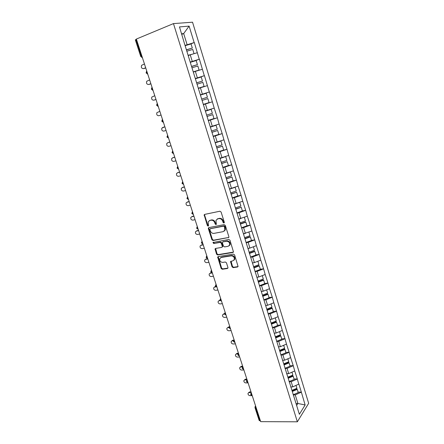 <?xml version="1.0" encoding="UTF-8"?>
<svg xmlns="http://www.w3.org/2000/svg" width="444" height="444" viewBox="0 0 444 444"><rect width="100%" height="100%" fill="white"/><g stroke="black" fill="none" stroke-linecap="round" stroke-linejoin="round"><path stroke-width="0.67" d="M223.92 223.032L224.314 222.244L221.09 212.01L219.924 211.222L204.662 214.397L204.146 214.824L207.365 225.569L208.158 226.113L208.525 225.807L208.153 221.878L209.823 220.474L211.083 220.224C212.776 220.08 214.002 220.912 214.757 222.727L215.174 224.037L215.978 224.586L216.35 224.27L215.973 220.357L217.693 218.898L218.975 218.637C220.696 218.492 221.933 219.33 222.688 221.162L223.104 222.483L223.92 223.032M232.04 266.844L233.189 267.638L237.507 266.994L238.078 266.517L234.599 254.912L233.444 254.112L218.204 256.588L217.671 257.032L221.151 268.476L222.278 269.264L227.384 268.503L227.939 268.048L227.933 267.46L226.451 262.798L225.313 262.01L222.771 262.404C220.513 262.182 219.508 260.933 219.747 258.663L221.19 257.464L231.224 255.849C233.489 256.044 234.521 257.287 234.315 259.568L232.8 260.839L230.553 261.572L232.04 266.844L232.49 266.467L233.633 267.266L238.045 266.6M260.684 421.656L136.358 39.055L173.465 23.599L297.352 421.8L260.684 421.656M228.299 237.795L228.86 237.318L228.86 236.691L225.319 225.435L224.153 224.642L208.902 227.594L208.38 228.033L208.369 228.699L211.921 239.749L213.053 240.531L228.799 237.451M229.981 240.248L233.494 251.992L232.928 252.47L217.688 254.973L216.555 254.184L215.057 248.884L215.59 248.446L221.717 247.397L222.261 246.942L222.266 246.315L221.267 243.179L220.124 242.391L213.747 243.517L212.954 242.518L228.821 239.455L229.981 240.248M173.465 23.599L192.541 22.2L308.669 403.313L297.352 421.8M298.091 392.152L301.332 392.074L298.884 384.077L292.768 386.874L290.748 386.935M301.332 392.074L305.133 404.972L299.367 414.296L184.543 43.823L179.487 26.918L189.116 26.118L194.156 42.574L185.037 45.427M189.799 44.306L194.156 42.574M194.317 42.552L199.256 59.23L190.193 62.077M193.767 61.283L199.256 59.23M199.412 59.202L204.301 75.696L195.288 78.538M196.415 78.477L204.301 75.696M204.451 75.663L209.291 91.991L200.327 94.822M200.372 94.955L209.291 91.991M209.44 91.947L214.224 108.103L205.472 110.883M208.286 120.524L217.349 117.782L214.224 108.103M217.349 117.782L219.108 124.043L210.401 126.823M214.224 135.886L222.194 133.611L219.108 124.043M222.194 133.611L223.937 139.816L215.285 142.591M221.378 150.777L226.989 149.273L223.937 139.816M226.989 149.273L228.716 155.417L220.107 158.186M227.245 165.901L231.735 164.768L228.716 155.417M231.735 164.768L233.439 170.857L224.886 173.621M232.589 181.002L236.43 180.098L233.439 170.857M236.43 180.098L238.117 186.13L229.609 188.889M237.668 196.015L241.075 195.271L238.117 186.13M241.075 195.271L242.746 201.243L234.288 204.001M242.391 210.95L245.671 210.284L242.746 201.243M245.671 210.284L247.325 216.2L238.916 218.953M246.942 225.757L250.216 225.136L247.325 216.2M250.216 225.136L251.859 231.002L243.495 233.749M251.443 240.409L254.723 239.843L251.859 231.002M254.723 239.843L256.343 245.649L249.917 248.085L248.024 248.396M255.905 254.912L259.174 254.39L256.343 245.649M259.174 254.39L260.783 260.151L254.401 262.604L252.514 262.887M260.317 269.264L263.586 268.792L260.783 260.151M263.586 268.792L265.179 274.497L258.835 276.978L256.954 277.234M264.68 283.472L267.948 283.05L265.179 274.497M267.948 283.05L269.53 288.705L263.231 291.203L261.344 291.436M269.009 297.536L272.272 297.164L269.53 288.705M272.272 297.164L273.837 302.764L267.577 305.289L265.695 305.494M273.288 311.46L276.545 311.133L273.837 302.764M276.545 311.133L278.099 316.683L271.883 319.23L270.002 319.408M277.522 325.247L280.78 324.958L278.099 316.683M280.78 324.958L282.317 330.464L276.146 333.028L274.264 333.183M281.718 338.894L284.976 338.65L282.317 330.464M284.976 338.65L286.497 344.106L280.364 346.692L278.488 346.82M285.869 352.408L289.122 352.209L286.497 344.106M289.122 352.209L290.631 357.614L284.543 360.223L282.512 360.328M289.982 365.784L293.234 365.628L290.631 357.614M293.234 365.628L294.727 370.984L288.678 373.615L286.652 373.698M294.056 379.032L297.302 378.915L294.727 370.984M297.302 378.915L298.779 384.226M292.768 386.874L291.175 381.707L289.149 381.773M297.203 379.065L291.175 381.707M288.678 373.615L287.063 368.392L285.037 368.487M293.129 365.773L287.063 368.392M284.543 360.223L282.911 354.945L280.88 355.067M289.016 352.347L282.911 354.945M280.364 346.692L278.721 341.364L276.69 341.514M284.865 338.789L278.721 341.364M276.146 333.028L274.486 327.65L272.45 327.822M280.669 325.091L274.486 327.65M271.883 319.23L270.207 313.797L268.17 313.997M276.434 311.255L270.207 313.797M267.577 305.289L265.884 299.8L263.847 300.027M272.155 297.28L265.884 299.8M263.231 291.203L261.516 285.659L259.479 285.919M267.832 283.167L261.516 285.659M258.835 276.978L257.109 271.373L255.067 271.667M263.464 268.903L257.109 271.373M254.401 262.604L252.653 256.943L250.61 257.265M259.052 254.495L252.653 256.943M249.917 248.085L248.152 242.363L246.104 242.713M254.595 239.943L248.152 242.363M245.382 233.411L243.601 227.628L241.553 228.011M250.094 225.23L243.601 227.628M240.809 218.581L239.005 212.743L236.957 213.159M245.543 210.373L239.005 212.743M236.18 203.602L234.36 197.697L232.312 198.146M240.942 195.354L234.36 197.697M231.507 188.456L229.665 182.495L227.617 182.972M236.297 180.175L229.665 182.495M226.779 173.154L224.919 167.127L222.871 167.643M231.596 164.841L224.919 167.127M222.006 157.692L220.124 151.598L218.071 152.148M226.851 149.339L220.124 151.598M217.177 142.058L215.279 135.903L213.225 136.486M222.056 133.666L215.279 135.903M212.299 126.263L210.378 120.035L208.325 120.657M217.205 117.832L210.378 120.035M207.37 110.29L205.428 103.996L203.53 104.606M212.299 101.826L205.428 103.996M202.381 94.145L200.422 87.779L198.518 88.423M207.348 85.642L200.422 87.779M197.341 77.817L195.36 71.39L193.456 72.067M202.336 69.281L195.36 71.39M192.246 61.316L190.237 54.812L188.339 55.528M197.269 52.736L190.237 54.812M136.441 39.305L135.953 39.51L141.347 56.099L141.83 55.905M142.341 57.465L141.347 56.099L140.72 56.449L135.337 39.905L135.953 39.51M187.096 44.628L183.677 33.566L181.607 33.777M181.779 34.327L183.677 33.566L189.116 26.118M296.631 405.461L297.896 403.479L295.243 394.888L293.223 394.932M296.026 403.502L297.896 403.479L305.133 404.972M301.232 392.23L295.243 394.888M256.255 408.025L255.772 408.03L259.934 420.834L260.417 420.84M259.934 420.834L259.157 420.451L255.011 407.72M224.298 222.727L223.576 222.161L223.16 220.846C222.411 219.02 221.173 218.176 219.453 218.326L218.975 218.637M217.127 219.086L219.453 218.326M209.291 220.651L211.566 219.908C213.259 219.763 214.48 220.601 215.235 222.411L215.651 223.715L216.35 224.276M204.712 214.385L204.623 215.212L207.848 225.247L208.525 225.802M208.924 227.589L208.852 228.377L212.393 239.416L213.525 240.198L228.76 237.457M224.442 226.718L223.632 226.163L210.24 228.738L209.868 229.509L210.306 230.869C211.05 232.662 212.265 233.5 213.947 233.378L223.099 231.668L224.864 230.17L224.442 226.718L224.908 226.396L224.098 225.841L223.632 226.163M210.406 228.627L224.098 225.841M224.237 231.108L225.33 229.837L225.347 227.778L224.88 228.105M224.908 226.396L225.347 227.778M215.573 248.451L217.027 253.835L218.154 254.617L233.45 252.098M222.216 247.042L222.727 245.97L221.734 242.835L220.59 242.047L213.747 243.517M213.425 242.191L214.219 243.173M228.155 246.292L229.653 245.033C229.887 242.696 228.86 241.436 226.562 241.253L223.005 241.88L222.455 242.341L222.45 242.968L223.449 246.115L224.597 246.903L228.155 246.292M229.215 245.743L230.109 244.683C230.347 242.346 229.315 241.092 227.023 240.909L226.562 241.253M222.971 241.886L227.023 240.909M231.041 261.116L232.49 266.467M233.927 260.234L234.765 259.202C234.97 256.921 233.938 255.683 231.674 255.489L231.224 255.849M220.59 257.67L221.65 257.109L231.674 255.489M218.171 256.593L221.606 268.104L222.733 268.892L227.911 268.115M144.455 63.969L141.603 65.318C140.953 67.41 141.575 68.509 143.456 68.62L143.862 68.548M186.397 49.811L192.319 48.057L191.053 43.939L185.12 45.688M186.447 49.967L192.319 48.057M188.3 55.406L190.088 54.873M193.534 53.841L188.256 55.267M186.83 51.204L192.746 49.445L194.006 53.552M144.328 68.465L145.737 67.926M143.456 68.62L145.688 67.771M149.639 79.926L146.748 81.263C146.154 83.311 146.781 84.382 148.629 84.493L149.156 84.377M191.536 66.417L197.413 64.635L196.159 60.562L190.271 62.332M191.569 66.522L197.413 64.635M193.406 71.9L199.084 70.069L193.379 71.806M191.963 67.788L197.835 66.006L199.084 70.069M149.484 84.305L150.893 83.794M148.629 84.493L150.86 83.688M154.767 95.715L151.848 97.042C151.299 99.04 151.931 100.089 153.746 100.2L154.401 100.033M196.62 82.834L202.453 81.036L201.215 77.001L195.371 78.799M196.637 82.895L202.453 81.036M198.457 88.217L204.107 86.408L198.44 88.167M197.036 84.194L202.869 82.39L204.107 86.408M154.584 99.983L155.999 99.5M153.746 100.2L155.977 99.434M159.846 111.339L156.893 112.654C156.388 114.602 157.026 115.629 158.813 115.74L161.039 115.018L158.813 115.74M201.643 99.073L207.437 97.253L206.216 93.268L200.411 95.083M201.654 99.095L207.437 97.253M203.297 104.407L209.074 102.57L203.291 104.396M202.059 100.416L207.853 98.596L209.074 102.57M162.637 127.489L164.868 126.795L161.882 128.1C161.422 129.998 162.071 131.008 163.819 131.124L166.05 130.442M206.615 115.14L212.371 113.298L211.161 109.352L205.394 111.189M205.394 111.178L211.161 109.352M208.247 120.402L213.986 118.554L212.781 114.624L207.026 116.467M207.021 116.445L212.781 114.624M168.226 142.513L169.819 142.036M168.404 142.446L166.827 143.384C166.406 145.238 167.055 146.226 168.781 146.342L171.012 145.699M211.538 131.03L217.249 129.171L216.05 125.269L210.478 127.073M210.467 127.023L216.05 125.269M213.148 136.236L218.848 134.371L217.654 130.486L211.943 132.345M211.921 132.284L217.654 130.486M167.61 142.746L169.841 142.097M173.01 157.648L174.725 157.132M173.31 157.52L171.723 158.508C171.34 160.317 171.995 161.283 173.687 161.411L175.918 160.806M216.4 146.753L222.078 144.872L220.89 141.014L215.357 142.835M215.329 142.746L220.89 141.014M217.998 151.904L223.659 150.017L222.477 146.17L216.805 148.052M216.772 147.952L222.477 146.17M172.527 157.848L174.758 157.237M177.755 172.633L179.581 172.072M178.166 172.439L176.573 173.471C176.218 175.241 176.879 176.19 178.544 176.318L180.775 175.752M221.217 162.304L226.851 160.406L225.68 156.588L220.185 158.43M225.302 156.577L225.68 156.588M220.146 158.303L221.834 157.737M222.794 167.405L228.416 165.501L227.25 161.694L221.617 163.592M221.573 163.453L227.25 161.694M177.4 172.794L179.631 172.222M182.456 187.468L184.388 186.863M182.972 187.202L181.368 188.284C181.052 190.01 181.713 190.942 183.355 191.075L185.586 190.548M225.979 177.694L231.579 175.78L230.414 172L224.958 173.859M224.908 173.693L225.73 173.415M227.544 182.739L233.128 180.819L231.968 177.051L226.373 178.971M226.318 178.788L231.968 177.051M182.218 187.59L184.449 187.052M187.118 202.164L189.144 201.504M187.729 201.82L186.119 202.941C185.831 204.629 186.497 205.544 188.112 205.683L190.343 205.195M230.691 192.924L236.252 190.987L235.104 187.251L229.687 189.127M229.62 188.922L229.914 188.822M232.24 197.913L237.784 195.976L236.641 192.246L231.085 194.183M231.019 193.967L236.641 192.246M186.991 202.231L189.216 201.731M191.741 216.711L193.85 215.995M192.441 216.289L190.826 217.449C190.565 219.097 191.231 219.996 192.824 220.146L195.055 219.691M235.359 207.992L240.881 206.038L239.743 202.342L237.09 203.274M234.36 204.234L236.136 203.607M217.699 218.731L218.104 218.626M236.885 212.931L242.396 210.972L241.264 207.287L235.742 209.241M235.664 208.985L241.264 207.287M191.708 216.728L193.939 216.261M196.348 231.085L198.512 230.342M197.103 230.614L195.482 231.807C195.249 233.422 195.915 234.304 197.486 234.46L199.717 234.038M239.971 222.899L245.46 220.934L244.339 217.294M238.989 219.181L240.498 218.642M241.486 227.789L246.958 225.818L245.837 222.167L240.354 224.137M240.265 223.848L245.415 222L245.837 222.167M196.387 231.08L198.612 230.647M200.927 245.304L203.13 244.539M201.715 244.794L200.1 246.02C199.883 247.602 200.555 248.474 202.103 248.634L204.334 248.246M244.539 237.657L249.989 235.675L248.89 232.107M243.562 233.977L244.872 233.5M246.037 242.496L251.476 240.509L250.366 236.896L244.922 238.878M244.822 238.556L249.939 236.691L250.366 236.896M201.015 245.282L203.241 244.888M205.461 259.379L207.698 258.602M206.288 258.83L204.667 260.095C204.473 261.638 205.145 262.493 206.676 262.665L208.902 262.31M249.062 252.259L254.473 250.261L253.396 246.764M248.096 248.618L249.251 248.19M250.544 257.048L255.944 255.045L254.845 251.471L249.434 253.469M249.323 253.113L254.406 251.237L254.845 251.471M205.594 259.346L207.825 258.985M209.951 273.315L211.516 272.627M210.811 272.733L209.191 274.026C209.019 275.535 209.69 276.379 211.2 276.557L213.431 276.235M253.535 266.716L258.913 264.702L257.859 261.272M252.581 263.109L253.607 262.726M255 271.456L260.367 269.436L259.279 265.901L253.907 267.915M253.785 267.521L258.835 265.629L259.279 265.901M210.134 273.271L212.36 272.943M214.397 287.113L215.645 286.447M215.29 286.497L213.669 287.812C213.52 289.294 214.191 290.126 215.684 290.309L217.91 290.021M258.108 280.969L263.303 278.993L262.271 275.635M257.021 277.45L257.942 277.1M259.418 285.714L264.746 283.677L263.669 280.175L258.33 282.206M258.197 281.785L263.214 279.875L263.669 280.175M214.624 287.063L216.173 286.857M218.809 300.771L219.996 300.094M219.725 300.122L218.109 301.47C217.971 302.919 218.642 303.74 220.119 303.929L222.344 303.674M262.487 295.127L267.654 293.14L266.644 289.849M261.411 291.647L262.249 291.325M263.786 299.828L269.081 297.78L268.015 294.311L262.709 296.359M262.571 295.904L267.554 293.984L268.015 294.311M219.07 300.71L220.268 300.571M223.177 314.296L224.459 313.586M224.12 313.619L222.5 314.99C222.383 316.411 223.055 317.221 224.514 317.416L226.74 317.194M266.827 309.146L271.961 307.143L270.968 303.918M265.762 305.7L266.528 305.4M268.109 313.797L273.371 311.738L272.316 308.303L267.044 310.362M267.038 309.823L271.85 307.942L272.316 308.303M223.476 314.23L224.564 314.119M227.506 327.694L229.015 326.934M228.466 326.984L226.856 328.377C226.751 329.77 227.422 330.569 228.865 330.774L231.091 330.58M271.123 323.021L276.218 321.006L275.247 317.849M270.069 319.613L270.768 319.336M272.388 327.628L277.617 325.552L276.573 322.155L271.478 324.17M271.317 323.654L276.096 321.767L276.573 322.155M227.839 327.617L228.949 327.517M231.79 340.959L232.778 340.221L233.638 340.154M232.778 340.221L231.163 341.63C231.08 342.996 231.746 343.789 233.172 344L235.398 343.839M275.374 336.763L280.442 334.732L279.487 331.64M274.325 333.383L274.975 333.122M276.629 341.319L281.823 339.233L280.791 335.869L275.724 337.901M275.558 337.351L280.308 335.448L280.791 335.869M232.157 340.875L233.405 340.781M236.03 354.101L237.041 353.33L238.45 353.241M237.041 353.33L235.437 354.762C235.359 356.099 236.03 356.882 237.44 357.104L239.66 356.97M279.581 350.36L284.615 348.324L283.683 345.293M278.549 347.019L279.148 346.775M280.824 354.878L285.986 352.775L284.965 349.445L279.931 351.487M279.753 350.91L284.471 348.995L284.965 349.445M236.436 354.007L237.923 353.912M240.215 367.121L241.27 366.311L242.674 366.239M241.27 366.311L239.666 367.76C239.605 369.075 240.271 369.846 241.669 370.08L243.889 369.974M283.749 363.83L288.75 361.777L287.84 358.808M282.656 360.545L283.283 360.289M284.981 368.304L290.11 366.189L289.094 362.892L284.093 364.946M283.91 364.341L288.6 362.415L289.094 362.892M240.67 367.01L242.463 366.922M244.361 380.02L245.454 379.17L246.858 379.121M245.454 379.17L243.856 380.636C243.806 381.929 244.472 382.689 245.854 382.928L248.074 382.856M287.879 377.161L292.846 375.097L291.952 372.189M286.724 373.942L287.385 373.665M289.094 381.59L294.189 379.465L293.184 376.201L288.217 378.266M288.023 377.633L292.685 375.696L293.184 376.201M244.866 379.892L247.086 379.809M248.474 392.79L249.6 391.908L251.004 391.874M249.6 391.908L248.002 393.39C247.963 394.655 248.629 395.415 250.005 395.66L251.715 395.621M291.963 390.365L296.903 388.289L296.026 385.442M290.82 387.174L291.447 386.913M293.168 394.755L298.229 392.613L297.236 389.382L292.302 391.458M292.096 390.798L296.731 388.85L297.236 389.382M249.023 392.651L251.237 392.596M255.738 406.443L255.772 408.03L254.995 407.67L255.084 406.621L255.611 406.049M141.825 57.487L142.391 57.631M147.697 73.943L146.714 72.611L146.764 71.079M147.214 73.959L147.741 74.087M152.991 90.243L152.026 88.944L152.07 87.407M152.547 90.249L153.03 90.36M157.021 103.818L156.627 105.339L158.231 106.377L157.276 105.095L157.32 103.563M157.831 106.366L158.258 106.46M163.409 122.305L162.471 121.079L162.51 119.536M163.059 122.305L163.436 122.383M167.616 135.248L166.95 137.063L168.537 138.084L167.616 136.885L167.643 135.342M172.688 150.866L172.028 152.669L173.571 153.679L172.699 152.531L172.727 150.982M177.711 166.317L177.051 168.109L178.566 169.114L177.728 168.004L177.755 166.45M182.678 181.607L182.023 183.389L183.511 184.388L182.706 183.317L182.728 181.763M186.946 198.524L188.406 199.5L187.634 198.468L187.651 196.908M186.941 198.507L187.596 196.742M192.463 211.71L191.808 213.47L193.251 214.458L192.507 213.459L192.524 211.899M197.275 226.529L196.625 228.277L198.046 229.259L197.33 228.294L197.341 226.734M201.404 242.951L202.791 243.911L202.109 242.979L202.114 241.414M201.393 242.929L202.042 241.192M206.76 255.705L206.116 257.431L207.487 258.414L206.832 257.509L206.832 255.944M211.427 270.074L210.783 271.789L212.138 272.771L211.511 271.894L211.505 270.324M216.045 284.293L215.407 285.997L216.744 286.979L216.139 286.13L216.134 284.56M220.618 298.368L219.985 300.061L221.306 301.043L220.718 300.222L220.712 298.651M224.525 314.019L225.818 314.968L225.252 314.174L225.247 312.598M224.514 313.986L225.147 312.304M229.01 327.805L230.286 328.754L229.748 327.988L229.731 326.407M228.999 327.772L229.631 326.096M233.455 341.453L234.715 342.402L234.193 341.658L234.177 340.082M233.444 341.419L234.071 339.754M237.851 354.967L239.094 355.916L238.595 355.2L238.572 353.618M237.84 354.934L238.461 353.274M242.202 368.348L243.434 369.303L242.951 368.603L242.929 367.016M242.191 368.309L242.813 366.666M246.514 381.601L247.735 382.55L247.264 381.873L247.241 380.286M246.503 381.557L246.603 380.491L247.119 379.925M250.782 394.722L251.987 395.671L251.537 395.016L251.509 393.428M250.771 394.677L250.866 393.623L251.387 393.051M223.16 220.846L222.688 221.162M218.171 218.581L217.693 218.898M215.651 223.715L215.174 224.037M215.235 222.411L214.757 222.727M211.566 219.908L211.083 220.224M210.306 220.163L209.823 220.474M207.848 225.247L207.365 225.569M204.623 215.212L204.135 215.518M223.576 222.161L223.104 222.483M213.525 240.198L213.053 240.531M212.393 239.416L211.921 239.749M208.852 228.377L208.369 228.699M210.722 228.416L210.24 228.738M233.378 252.114L232.928 252.47M218.154 254.617L217.688 254.973M217.027 253.835L216.555 254.184M215.529 249.167L215.057 249.517M222.727 245.97L222.266 246.315M221.734 242.835L221.267 243.179M220.59 242.047L220.124 242.391M223.465 241.542L223.005 241.88M231.008 261.793L230.558 262.165M221.65 257.109L221.19 257.464M227.839 268.132L227.384 268.503M222.733 268.892L222.278 269.264M221.606 268.104L221.151 268.476M218.137 257.287L217.671 257.648M237.951 266.622L237.507 266.994M233.633 267.266L233.189 267.638M140.72 56.449L142.363 57.531M146.537 71.312L146.082 72.927L147.708 73.987M151.809 87.657L151.382 89.216L152.997 90.271M162.182 119.808L161.816 121.284L163.409 122.311M204.64 214.519L204.146 214.824M208.863 227.711L208.38 228.033M225.33 229.837L224.864 230.17M215.529 248.54L215.057 248.884M222.727 246.592L222.261 246.942M213.409 242.196L212.954 242.518M230.109 244.683L229.653 245.033M231.008 261.205L230.553 261.572M234.765 259.202L234.315 259.568M218.137 256.676L217.671 257.032"/></g></svg>
